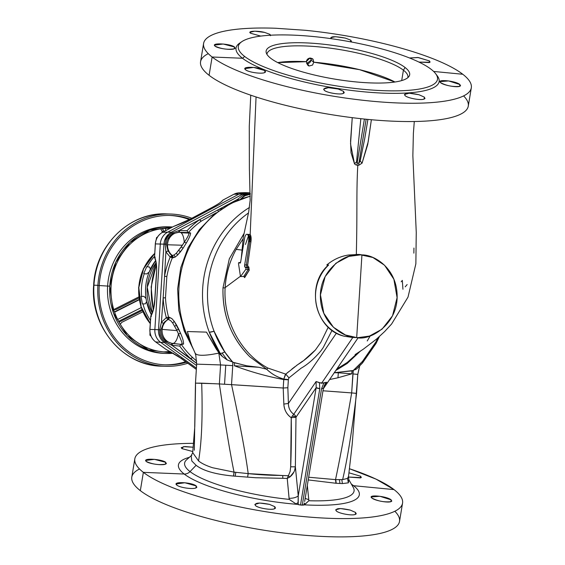 <?xml version="1.0" encoding="UTF-8"?>
<svg xmlns="http://www.w3.org/2000/svg" width="565" height="565" viewBox="0 0 565 565"><rect width="100%" height="100%" fill="white"/><g stroke="black" fill="none" stroke-linecap="round" stroke-linejoin="round"><path stroke-width="0.85" d="M151.321 314.776L146.589 301.604L146.045 298.56C144.76 289.442 145.784 280.628 149.125 272.118L155.552 260.684A47.898 44.338 91.8 0 0 150.347 269.307L149.591 267.061L147.31 266.729A49.035 45.398 -88.2 0 1 154.506 256.432A49.035 45.398 91.8 0 0 147.31 266.729L146.716 266.708L143.715 273.622L146.589 273.969L149.125 272.118A47.898 44.338 91.8 0 0 146.045 298.56L143.983 296.371L141.653 296.441A49.035 45.398 -88.2 0 1 144.308 273.637A49.035 45.398 91.8 0 0 141.653 296.441L141.059 296.427L142.387 303.899L145.311 303.85L146.589 301.604A47.898 44.338 91.8 0 0 151.321 314.776M156.018 262.803L147.239 287.267L152.176 312.89A46.182 42.756 -88.2 0 1 156.018 262.803M150.445 320.355A49.035 45.398 -88.2 0 1 142.98 303.921A49.035 45.398 91.8 0 0 150.445 320.355M150.248 323.533L141.144 306.809L138.799 287.55L143.567 268.785L154.697 253.459A49.035 45.398 91.8 0 0 150.248 323.533M145.311 303.85L142.387 303.899L145.311 303.85L142.387 303.899L141.059 296.427L143.983 296.371L146.045 298.56L146.589 301.604L145.311 303.85M146.589 273.969L143.715 273.622L146.716 266.708L149.591 267.061L146.716 266.708L149.591 267.061L150.347 269.307L149.125 272.118L146.589 273.969M164.359 231.622L162.388 231.558L162.317 231.014L162.381 232.399L162.388 231.558L164.359 231.622M162.19 228.663L164.344 231.353L162.19 228.663M120.246 324.204L121.779 322.361L142.832 311.781L121.779 322.361L120.246 324.204M115.966 309.564L113.996 309.5L115.966 309.564L138.955 297.995L115.966 309.564M138.821 296.922L113.805 309.542M189.36 219.58A74.75 69.198 91.8 0 0 169.557 215.435A74.75 69.198 -88.2 0 1 189.36 219.58M99.221 285.417A74.75 69.198 -88.2 0 1 170.637 215.456A74.75 69.198 -88.2 0 1 190.158 219.149A74.75 69.198 91.8 0 0 99.221 285.417A74.75 69.198 91.8 0 0 186.358 362.214A74.75 69.198 -88.2 0 1 165.884 364.877A74.75 69.198 -88.2 0 1 99.221 285.417M164.803 364.835A74.75 69.198 91.8 0 0 185.652 361.692A74.75 69.198 -88.2 0 1 164.803 364.835M172.509 226.996A63.322 58.619 91.8 0 0 170.277 226.883A63.322 58.619 91.8 0 0 109.772 286.144L107.611 286.074A63.322 58.619 -88.2 0 1 168.116 226.812A63.322 58.619 91.8 0 0 107.611 286.074L109.772 286.144A63.322 58.619 91.8 0 0 166.244 353.457A63.322 58.619 91.8 0 0 173.3 353.224L148.418 349.848L127.167 335.546L113.452 312.925L109.772 286.144L115.79 262.209L129.83 242.555L149.753 230.188L172.509 226.996M164.09 353.386A63.322 58.619 -88.2 0 1 107.611 286.074L97.053 285.403L107.611 286.074A63.322 58.619 91.8 0 0 164.09 353.386L166.244 353.457M170.178 351.458A61.889 57.298 -88.2 0 1 163.956 351.903A61.889 57.298 91.8 0 0 170.178 351.458L163.949 351.903M139.181 299.457L114.497 311.859L139.181 299.457M119.053 322.142L142.281 310.489L119.053 322.142M118.608 321.323L141.928 309.599L118.608 321.323M117.661 319.486L141.222 307.628L117.661 319.486M114.603 312.17L139.23 299.754L114.603 312.17M170.679 214.029A76.176 70.519 91.8 0 0 97.9 285.325A76.176 70.519 -88.2 0 1 191.81 218.245A76.176 70.519 91.8 0 0 170.679 214.029L166.724 213.909A76.176 70.519 91.8 0 0 93.938 285.198L93.938 285.198A76.176 70.519 91.8 0 0 161.88 366.177A76.176 70.519 -88.2 0 1 93.938 285.198A76.176 70.519 -88.2 0 1 166.724 213.909C129.703 211.776 95.259 245.563 93.656 285.198C89.969 326.584 123.022 366.049 161.88 366.177L165.835 366.304A76.176 70.519 91.8 0 0 187.785 363.253A76.176 70.519 -88.2 0 1 97.9 285.325L93.938 285.198L97.9 285.325A76.176 70.519 91.8 0 0 165.835 366.304M169.818 228.43L168.08 228.281L169.818 228.43M111.093 286.229A61.889 57.298 -88.2 0 1 170.065 228.302A61.889 57.298 91.8 0 0 111.093 286.229A61.889 57.298 91.8 0 0 171.096 351.967A61.889 57.298 -88.2 0 1 166.294 352.03A61.889 57.298 -88.2 0 1 111.093 286.229M162.317 231.014L162.388 231.558L162.317 231.014M165.672 228.359L165.679 230.64L165.672 228.359M153.334 309.401A69.65 64.481 -88.2 0 1 156.336 264.985A69.65 64.481 91.8 0 0 153.334 309.401M233.726 194.346A1.427 0.473 61.9 0 1 233.783 194.289A1.427 0.473 61.9 0 1 233.861 194.275L238.946 194.113L167.678 232.151L162.593 232.314A13.92 12.889 91.8 0 0 155.396 243.896A13.92 12.889 -88.2 0 1 162.593 232.314L167.678 232.151A14.28 13.221 91.8 0 0 160.298 244.045L155.396 243.896L154.57 256.877L155.304 243.896L160.298 244.045L154.859 329.557L149.965 329.416A13.92 12.889 91.8 0 0 155.629 341.889A1.427 0.459 125.8 0 1 155.545 341.86A1.427 0.459 -54.2 0 0 155.629 341.889L165.616 349.092A1.427 0.459 125.8 0 1 165.538 349.064A1.427 0.459 125.8 0 1 165.481 348.993L155.629 341.889L160.672 342.355L196.415 368.133L160.672 342.355L155.629 341.889A13.92 12.889 -88.2 0 1 149.965 329.416L154.859 329.557A14.28 13.221 91.8 0 0 160.672 342.355L164.309 342.475L165.199 341.86L171.908 345.272L179.727 346.084A87.434 80.943 91.8 0 0 190.815 358.782L171.908 345.272L196.712 363.408L190.815 358.782L192.587 357.49A85.696 79.333 -88.2 0 1 181.245 344.375A85.696 79.333 91.8 0 0 192.587 357.49L196.698 361.091L192.587 357.49A1.907 0.558 -46.9 0 0 190.815 358.782A87.434 80.943 -88.2 0 1 179.727 346.084L180.984 344.368L183.533 344.106C183.71 341.874 182.742 338.308 180.631 333.406L174.211 321.294L171.873 318.596L168.582 317.17A85.696 79.333 -88.2 0 1 165.481 297.812L166.837 276.575A85.696 79.333 -88.2 0 1 172.353 257.802L175.009 257.167L177.565 255.105L183.039 248.261L186.379 242.922C189.091 238.381 190.504 235.061 190.596 232.964L179.825 232.293A12.854 4.859 91.8 0 1 181.068 232.766A12.854 4.859 91.8 0 1 184.239 242.244L182.424 245.238L167.53 244.772A12.854 11.9 -88.2 0 1 179.825 232.293A12.854 11.9 91.8 0 0 167.53 244.772L182.424 245.238L176.428 253.092L174.204 254.914L172.346 255.514A12.854 11.9 -88.2 0 1 167.53 244.772A12.854 11.9 91.8 0 0 172.346 255.514L171.795 255.493L168.045 250.966L166.385 244.186C166.788 239.44 168.97 235.923 172.932 233.628L179.041 232.264L189.197 232.582L188.096 232.547L187.057 230.725L179.204 230.471L199.657 219.658A87.434 80.943 91.8 0 0 187.057 230.725A87.434 80.943 -88.2 0 1 199.657 219.658L179.204 230.471L172.12 232.95L171.315 232.272L242.583 194.233L243.487 194.861L237.794 199.198L237.138 200.497L237.794 199.198L217.709 210.025L237.794 199.198L243.487 194.861L242.583 194.233L249.25 192.771M248.805 192.75L245.21 192.637A14.28 13.221 91.8 0 0 244.363 192.637A14.28 13.221 91.8 0 0 238.946 194.113L233.861 194.275L223.048 200.045A1.427 0.473 -118.1 0 0 222.97 200.066L233.861 194.275A13.92 12.889 -88.2 0 1 239.143 192.835A13.92 12.889 91.8 0 0 233.861 194.275A1.427 0.473 -118.1 0 0 233.783 194.289L222.97 200.066C221.692 201.839 218.104 204.276 212.228 207.397C218.097 204.283 221.685 201.839 222.977 200.081L222.222 200.681L222.935 200.088M196.338 369.376L181.64 358.683L165.616 349.092L181.64 358.683L196.338 369.376M150.848 315.75L149.965 329.416L150.791 316.358C153.108 312.311 154.471 306.781 154.881 299.768L156.54 273.721C157.013 266.715 156.357 261.129 154.57 256.955C156.357 261.115 157.013 266.701 156.54 273.721L154.881 299.768C154.464 306.788 153.101 312.318 150.791 316.358L151.434 314.853M162.452 232.385A1.427 0.473 61.9 0 1 162.515 232.328A1.427 0.473 61.9 0 1 162.593 232.314L173.476 226.501L190.518 218.987L212.228 207.397L190.518 218.987L173.985 226.325M149.965 329.416L149.873 329.416C149.69 334.642 151.582 338.788 155.545 341.86L165.616 349.121L177.707 355.971L196.338 369.411M155.396 243.896L154.57 256.891M173.271 226.614A1.427 0.473 61.9 0 1 173.328 226.558A1.427 0.473 61.9 0 1 173.406 226.537L162.593 232.314A1.427 0.473 -118.1 0 0 162.515 232.328C158.193 234.835 155.792 238.691 155.304 243.896M240.407 192.856A13.92 12.889 91.8 0 0 239.143 192.835L233.783 194.289M155.396 259.702L156.23 263.438M156.689 269.23L156.689 270.006M154.556 303.539L154.464 304.288M150.791 316.358L151.491 316.294M150.784 316.435L149.873 329.416M155.015 258.544L154.57 256.955L155.015 258.544M150.693 316.435L153.369 309.281L154.761 299.824L156.42 273.672C157.155 270.925 156.032 259.957 154.662 257.993L154.676 258.021M155.248 257.16L154.57 256.955M181.358 358.252L181.64 358.683L181.358 358.252M190.186 219.411L190.518 218.987L190.186 219.411M173.476 226.501L162.515 232.328M173.384 226.537L173.716 226.381C185.362 222.094 188.329 220.053 190.391 219.022L212.143 207.419C218.281 204.057 221.635 201.811 222.222 200.681L222.97 200.066M212.037 207.751L212.228 207.397M156.597 237.526L156.124 239.892L156.597 237.526L157.494 237.06L156.597 237.526M149.923 335.179L151.046 336.21L149.923 335.179L150.65 335.2L149.923 335.179L150 332.559L149.923 335.179M471.316 87.794L468.286 106.093A135.685 30.821 -170.6 0 1 355.978 118.12A135.685 30.821 -170.6 0 1 209.092 75.3L212.122 57.001A135.685 30.821 9.4 0 0 359.008 99.821A135.685 30.821 9.4 0 0 471.316 87.794A135.685 30.821 9.4 0 0 462.784 74.262A135.685 30.821 9.4 0 0 305.305 30.291L275.663 28.25A135.685 30.821 9.4 0 0 203.584 43.47A135.685 30.821 9.4 0 0 212.122 57.001L209.092 75.3A135.685 30.821 -170.6 0 1 200.561 61.769L203.584 43.47M212.122 57.001A135.685 30.821 -170.6 0 1 275.663 28.25L305.305 30.291A135.685 30.821 -170.6 0 1 462.784 74.262L433.63 71.451L462.784 74.262A135.685 30.821 -170.6 0 1 384.751 102.251A135.685 30.821 -170.6 0 1 212.122 57.001L242.512 58.266L212.122 57.001M240.923 42.347A102.929 23.377 9.4 0 0 242.512 58.266A102.929 23.377 9.4 0 0 367.589 92.137A102.929 23.377 9.4 0 0 436.328 74.7M429.209 62.588L429.859 62.284L429.442 60.921L417.881 57.489L409.547 57.983L418.39 57.559L429.442 60.921L429.16 62.602L429.442 60.921L429.859 62.284L418.919 62.072L429.209 62.588M350.568 41.761L351.211 41.464L350.787 40.164L345.335 38.095C334.551 36.125 329.925 36.301 331.471 38.632L330.793 37.686L335.476 36.704L345.335 38.095L350.787 40.164L350.519 41.782L350.787 40.164L351.211 41.464L350.568 41.761M270.466 35.729L270.042 34.401L264.582 32.403C257.068 30.425 246.785 31.068 250.662 33.264L260.762 36.096L250.662 33.271L249.984 32.304L254.723 31.181L264.582 32.403L270.042 34.401L269.901 35.256L270.042 34.401L270.466 35.729M234.249 48.809L234.906 48.442L234.503 47.008C230.831 43.738 210.307 42.41 215.074 46.16C221.388 49 227.78 49.882 234.249 48.809C230.944 50.327 217.659 48.449 215.074 46.16L214.41 45.129L223.21 44.014L234.503 47.008L234.2 48.83L234.503 47.008L234.906 48.442L234.249 48.809M459.67 86.325L460.32 85.993L459.924 84.524C455.376 80.703 435.657 78.916 440.658 82.702C446.534 85.802 452.869 87.01 459.67 86.325C456.393 87.688 443.221 85.146 440.658 82.702L440.001 81.635L448.61 80.929L459.924 84.524L459.62 86.339L459.924 84.524L460.32 85.993L459.67 86.325M264.71 72.56L265.373 72.165L264.992 70.604C260.663 66.868 240.506 65.914 245.556 69.763C248.826 72.482 262.033 74.121 264.71 72.56C261.482 74.185 248.282 72.263 245.556 69.763L244.906 68.662L253.607 67.404L264.992 70.604L264.66 72.581L264.992 70.604L265.373 72.165L264.71 72.56M343.351 93.387L344.014 92.992L343.64 91.382L338.237 89.03C327.735 86.982 323.074 87.391 324.254 90.252C326.443 92.738 340.575 95.061 343.351 93.387C340.13 94.998 326.994 92.872 324.254 90.252L323.611 89.108L328.371 87.688L338.237 89.03L343.64 91.382L343.301 93.402L343.64 91.382L344.014 92.992L343.351 93.387M424.11 99.08L424.767 98.713L424.386 97.145L418.99 94.743C408.686 92.498 404.039 92.787 405.07 95.612C407.195 97.957 420.247 100.634 424.11 99.08C420.847 100.605 407.598 98.169 405.07 95.612L404.427 94.475L409.187 93.204L418.99 94.743L424.386 97.145L424.061 99.101L424.386 97.145L424.767 98.713L424.11 99.08M311.117 59.219L309.655 58.089L311.117 59.219M394.024 489.601L375.993 479.113L349.544 468.759A135.685 30.821 -170.6 0 1 394.024 489.601L353.549 485.695A91.671 20.82 9.4 0 0 351.381 484.134A91.671 20.82 -170.6 0 1 353.549 485.695L394.024 489.601A135.685 30.821 -170.6 0 1 315.99 517.596A135.685 30.821 -170.6 0 1 143.362 472.347L140.332 490.646A135.685 30.821 -170.6 0 1 131.8 477.107L134.83 458.815A135.685 30.821 9.4 0 0 143.362 472.347A135.685 30.821 9.4 0 0 290.248 515.16A135.685 30.821 9.4 0 0 402.555 503.132A135.685 30.821 9.4 0 0 394.024 489.601M402.555 503.132L399.526 521.431A135.685 30.821 -170.6 0 1 287.225 533.459A135.685 30.821 -170.6 0 1 140.332 490.646L143.362 472.347A135.685 30.821 -170.6 0 1 193.604 443.348A135.685 30.821 9.4 0 0 134.83 458.815M139.52 468.992A135.685 30.821 9.4 0 0 140.332 490.646A135.685 30.821 9.4 0 0 307.099 535.451A135.685 30.821 9.4 0 0 394.836 511.254M266.955 54.36A71.416 16.223 -170.6 0 1 266.998 53.972A71.416 16.223 -170.6 0 1 326.104 47.637A71.416 16.223 -170.6 0 1 403.417 70.173L401.694 80.583L403.417 70.173A71.416 16.223 -170.6 0 1 407.909 77.299A71.416 16.223 -170.6 0 1 407.824 77.68A71.416 16.223 9.4 0 0 403.417 70.173A71.416 16.223 9.4 0 0 325.271 47.545A71.416 16.223 9.4 0 0 266.955 54.36M306.287 61.684A71.416 16.223 9.4 0 0 277.754 62.602L306.287 61.684L309.048 66.013L312.551 65.081L313.759 62.199L313.102 59.36L309.888 58.047L306.287 61.684C306.76 59.643 307.953 58.428 309.888 58.047L312.473 58.718L313.102 59.36L313.759 62.199L359.587 69.672L394.942 82.003A71.416 16.223 9.4 0 0 313.759 62.199L311.068 60.116A4.047 3.63 127.7 0 0 310.849 58.047A4.047 3.63 -52.3 0 1 311.068 60.116L313.759 62.199L312.551 65.081L309.048 66.013L307.911 65.427L306.287 61.684M344.014 336.168C314.867 329.586 305.206 285.014 328.427 265.049A2.853 0.791 46.6 0 1 328.653 264.985A41.422 38.342 91.8 0 0 316.527 305.813A41.422 38.342 91.8 0 0 344.29 336.231L343.704 336.069M163.984 243.466L163.935 244.158L165.157 244.165L165.891 251.884L164.535 276.228L165.891 251.884L170.171 257.075A87.434 80.943 91.8 0 0 164.535 276.228L163.158 297.889A87.434 80.943 91.8 0 0 166.322 317.65L161.421 322.22L163.158 297.889L161.421 322.22L159.718 329.798L154.859 329.557L158.497 329.678L163.935 244.158L158.497 329.678L159.718 329.798C159.415 334.777 161.244 338.795 165.199 341.86L164.309 342.475L196.585 365.52L164.309 342.475L160.672 342.355A14.28 13.221 -88.2 0 1 154.859 329.557L160.298 244.045L163.935 244.158L160.298 244.045A14.28 13.221 -88.2 0 1 167.678 232.151L171.315 232.272L167.678 232.151L238.946 194.113L242.583 194.233L171.315 232.272L172.12 232.95C167.946 235.245 165.623 238.981 165.157 244.165L163.935 244.158C164.38 238.776 166.837 234.814 171.315 232.272M188.371 232.554A85.696 79.333 -88.2 0 1 201.253 221.134L216.211 212.772L201.253 221.134L199.657 219.658L217.709 210.025L199.657 219.658A1.907 0.586 -125.5 0 0 201.253 221.134A85.696 79.333 91.8 0 0 188.371 232.554M222.172 208.499A87.434 80.943 91.8 0 0 217.709 210.025A87.434 80.943 -88.2 0 1 222.172 208.499M250.323 193.555L243.487 194.861L250.323 193.555M401.178 281.787L402.322 280.367L402.944 289.266M362.08 163.137L367.737 144.449L371.375 119.731L368.203 141.737L362.08 163.137L358.591 165.361L362.08 163.137L360.18 161.004L358.895 163.151L357.137 163.031L364.411 119.053L357.137 163.031L356.543 161.858L360.837 118.671L356.543 161.858L354.516 163.836L355.512 164.754L357.779 165.291C356.247 194.537 357.454 206.493 356.324 254.737C357.454 206.493 356.247 194.537 357.779 165.291L355.512 164.754L354.516 163.836L351.02 152.727L350.561 140.946L352.249 117.661L350.54 143.934L354.516 163.836L356.543 161.858L357.137 163.031L356.96 165.248L357.137 163.031L358.895 163.151L366.162 119.236L358.591 165.361L358.895 163.151L360.18 161.004L362.08 163.137M347.277 362.448L336.811 368.994L347.277 362.448L358.358 352.461L347.277 362.448M250.182 234.433L256.058 96.961L250.182 234.433L247.88 234.404L250.182 234.433L250.924 241.891C251.376 238.557 251.128 236.071 250.182 234.433M247.668 265.155L250.924 241.891L247.668 265.155L246.411 264.929L246.954 267.464L247.802 268.022L248.19 269.477L243.798 276.454L240.492 276.568L238.543 263.919A0.953 0.36 93.9 0 1 238.635 262.866A0.953 0.36 93.9 0 1 239.037 262.541L239.73 263.078L240.697 261.757L244.56 238.43A5.714 2.161 93.9 0 1 247.456 234.482A5.714 2.161 93.9 0 1 248.544 241.516L244.68 264.844L245.041 267.189L245.733 267.725A0.953 0.36 93.9 0 1 245.945 268.523A0.953 0.36 93.9 0 1 245.711 269.47L240.492 276.568L243.79 276.454L248.19 269.477L245.711 269.47L248.19 269.477L247.802 268.022L245.041 267.189L246.954 267.464L246.411 264.929L244.68 264.844L246.411 264.929L249.681 241.573L246.411 264.929L247.668 265.155L248.028 266.511L247.668 265.155M248.868 267.061L248.028 266.511L246.954 267.464L248.028 266.511L248.868 267.061L247.802 268.022L248.868 267.061L249.229 270.225L248.868 267.061M244.567 277.147L249.229 270.225L248.19 269.477L249.229 270.225L244.638 277.648L243.798 276.454L244.638 277.648L244.398 276.786M225.131 287.627L240.443 276.25L225.131 287.627C225.845 274.329 229.517 261.581 236.156 249.377L241.799 250.062L236.156 249.377L243.056 238.854L236.156 249.377C229.665 261.305 225.993 274.053 225.131 287.627L225.131 287.627M225.11 287.981L225.11 287.981C223.246 320.638 240.711 353.485 267.951 368.098C239.362 352.68 223.203 318.759 225.11 287.981M304.175 360.082L315.397 349.996L320.948 342.143L328.237 327.163L320.948 342.143L315.397 349.996C309.669 356.084 303.772 360.964 297.706 364.644L285.777 374.122L267.951 368.098L266.631 369.22C271.32 373.79 277.041 377.081 283.807 379.101L283.213 388.014A149.676 1.935 -176.4 0 0 231.537 384.652L232.957 362.264L234.574 362.772L234.383 365.753C250.811 371.904 267.273 376.502 283.757 379.56C267.302 376.516 250.846 371.911 234.383 365.753L258.897 367.285L266.631 369.22L258.897 367.285L246.601 365.767L232.957 362.264A97.222 90.005 -88.2 0 1 232.808 362.094A97.222 90.005 -88.2 0 1 214.191 331.252L214.086 331.288A97.307 90.082 -88.2 0 1 248.466 212.97A97.307 90.082 91.8 0 0 214.086 331.288A9.52 1.469 159.4 0 1 211.515 331.945A9.52 1.469 159.4 0 1 210.851 332.072A9.52 1.469 159.4 0 1 209.29 332.22A99.977 92.561 91.8 0 0 220.258 353.464A99.977 92.561 91.8 0 0 222.462 356.593L218.408 352.228L206.479 332.135L187.382 331.528L189.55 340.681L193.626 349.749L189.55 340.681A99.977 92.561 -88.2 0 1 185.56 331.471L189.55 340.681L190.271 341.309L187.382 331.528L206.479 332.135L216.812 349.989M355.081 254.667L348.64 255.013C340.723 256.157 333.456 259.462 326.831 264.921L327.644 265.818M245.457 244.468L248.798 234.856L245.457 244.468M325.899 382.985L323.971 386.192L326.655 382.265L321.563 383.261L352.835 337.453L321.563 383.261L316.103 381.537L293.744 414.286C290.198 411.574 288.418 407.965 288.397 403.459L336.429 333.11L288.397 403.459L287.853 387.752L288.376 379.546L288.955 377.872L301.004 368.274C307.861 364.347 314.564 358.457 321.111 350.597L323.237 347.546L332.043 330.341L323.237 347.546L321.111 350.597C314.592 358.429 307.89 364.319 301.004 368.274L288.955 377.872L285.777 374.122L288.553 371.791M184.352 331.168L184.204 330.765M184.713 331.351L185.56 331.471A17.141 2.641 159.4 0 1 184.225 330.984L184.303 331.111M184.381 330.341L184.776 331.373M343.986 336.161L351.691 337.362M357.977 337.644L352.835 337.453L357.977 337.644L369.418 336.083L381.989 329.226L392.506 315.842L397.089 297.635L393.876 279.23L384.567 265.253L372.879 257.492L360.611 254.843L348.852 256.397L335.928 263.241L325.129 276.624L320.447 294.824L323.787 313.229L333.392 327.22L345.434 334.989L356.692 337.58L352.835 337.453L355.265 337.531M375.88 342.708A9.52 1.688 -152 0 0 375.654 342.411L375.654 342.411A97.307 90.082 91.8 0 0 377.929 337.863A97.307 90.082 -88.2 0 1 375.654 342.411L375.619 342.369A97.222 90.005 -88.2 0 1 353.266 370.393A97.222 90.005 -88.2 0 1 353.09 370.534L334.261 372.731L338.343 372.787L337.941 377.78L329.621 379.525L337.842 377.808L351.769 373.832L351.96 370.859L353.09 370.534L351.67 392.922A149.676 1.935 -176.4 0 0 322.982 390.782L351.67 392.922C345.18 430.7 339.798 459.599 335.525 479.621L308.667 477.234L335.483 479.621L335.963 483.266L342.397 483.584L348.351 482.849L348.88 479.77L348.351 482.849L342.397 483.584L335.963 483.266L308.222 479.925L335.963 483.266L335.525 479.621C339.798 459.599 345.18 430.7 351.67 392.922L356.579 393.395C352.002 430.615 347.362 459.352 342.644 479.607L335.525 479.621L336.21 483.273L335.73 479.621L339.431 479.664L339.953 483.492L339.431 479.664L341.818 479.621L342.397 483.584L341.818 479.621L342.644 479.607C347.362 459.352 352.002 430.615 356.579 393.395L353.549 393.07M337.941 377.78L338.343 372.787L351.769 373.832L337.941 377.78M195.871 383.24L195.469 383.261L195.871 383.24L195.469 383.261L194.318 450.227M214.644 383.713L195.497 383.134L195.497 388.466L195.497 383.134L201.691 383.162C202.757 416.285 201.712 442.218 198.555 460.948L192.707 452.622L198.555 460.948C201.712 442.218 202.757 416.285 201.691 383.162L219.368 383.946C224.898 421.864 229.786 451.258 234.037 472.128L212.652 467.749C206.416 465.758 201.719 463.491 198.555 460.948C201.698 463.477 206.395 465.744 212.652 467.749L234.037 472.128C229.786 451.258 224.898 421.864 219.368 383.946L231.537 384.652C239.913 423.453 245.464 453.109 248.197 473.611L234.037 472.128L233.472 476.055L255.747 477.743L287.232 478.414L289.195 499.375A85.866 19.5 -170.6 0 1 190.031 471.598A85.866 19.5 -170.6 0 1 186.627 459.762A85.866 19.5 9.4 0 0 190.031 471.598L196.112 465.306L190.031 471.598A7.62 6.837 -52.3 0 1 184.204 474.035L143.362 472.347L184.204 474.035A91.671 20.82 9.4 0 0 297.31 504.347L300.516 505.032L319.783 388.635L319.437 382.759L323.809 383.063L321.549 388.755L302.275 505.152L300.516 505.032L304.288 504.827A91.671 20.82 9.4 0 0 353.549 485.695A7.62 6.837 -52.3 0 1 352.094 485.392A7.62 6.837 127.7 0 0 353.549 485.695A91.671 20.82 -170.6 0 1 304.288 504.827L308.886 500.731L307.311 485.427L308.794 499.693L305.164 498.408L308.794 499.693L308.886 500.731A85.866 19.5 9.4 0 0 353.217 487.341A85.866 19.5 -170.6 0 1 308.886 500.731L304.86 504.51L304.373 503.034L303.913 505.011L302.275 505.152L321.549 388.755L323.187 388.162L321.549 388.755L323.809 383.063L326.655 382.265L325.221 383.833M248.197 473.611C245.464 453.109 239.913 423.453 231.537 384.652L283.213 388.014L283.842 404.081C284.28 410.028 286.745 414.576 291.243 417.712C291.484 435.149 291.293 451.506 290.671 466.796L290.12 471.493L288.383 475.73L278.453 475.405C268.594 475.299 258.509 474.699 248.197 473.611L282.754 475.525L282.825 478.308L255.747 477.743L233.472 476.055C215.512 474.346 203.061 470.765 196.112 465.306C203.245 470.815 215.703 474.402 233.472 476.055L234.185 472.142L235.838 472.319L235.153 476.196L235.838 472.319L248.134 473.604L247.611 477.178L248.197 473.611M347.531 478.407L342.644 479.607L347.531 478.407L348.351 482.849L347.531 478.407L348.478 476.45L347.531 478.407M295.989 417.217L316.153 387.682L298.242 495.872L295.368 466.824L295.989 417.217A3.807 2.966 34.3 0 0 293.744 414.286L316.103 381.537L316.153 387.682L295.989 417.217L295.368 466.824L290.671 466.796L291.243 417.712L295.989 417.217A3.807 0.862 9.4 0 0 292.289 416.073L293.744 414.286L292.289 416.073A3.807 0.862 -170.6 0 1 295.989 417.217L291.243 417.712L292.289 416.073L291.243 417.712C286.617 414.35 284.153 409.809 283.842 404.081L288.397 403.459C288.454 408.036 290.233 411.645 293.744 414.286M189.402 457.318A91.671 20.82 9.4 0 0 184.204 474.035A91.671 20.82 -170.6 0 1 189.402 457.318M193.251 447.219L183.477 446.654L181.902 448.61L192.82 451.541L181.902 448.61L181.231 447.65L184.875 446.541L193.251 447.219M146.314 461.499L145.65 460.475L154.45 459.352L165.743 462.347L166.145 463.787L165.496 464.148L166.145 463.787L165.743 462.347C162.07 459.077 141.547 457.756 146.321 461.499C152.635 464.345 159.026 465.228 165.496 464.148C162.19 465.666 148.906 463.794 146.321 461.499M360.449 477.926L361.091 477.623L360.682 476.26L349.022 472.82L360.682 476.26L360.399 477.941L360.682 476.26L361.091 477.623L348.457 477.044L360.449 477.926M390.909 501.664L391.566 501.332L391.164 499.863C386.615 496.049 366.904 494.262 371.897 498.04C377.773 501.148 384.108 502.356 390.909 501.664C387.625 503.027 374.461 500.484 371.897 498.04L371.24 496.974L379.857 496.268L391.164 499.863L390.867 501.685L391.164 499.863L391.566 501.332L390.909 501.664M355.35 514.418L356.007 514.051L355.625 512.483L350.229 510.082C339.918 507.843 335.278 508.133 336.309 510.951C338.442 513.303 351.494 515.972 355.35 514.418C352.094 515.944 338.845 513.514 336.309 510.951L335.666 509.814L340.427 508.542L350.229 510.082L355.625 512.483L355.3 514.44L355.625 512.483L356.007 514.051L355.35 514.418M274.597 508.726L275.254 508.331L274.88 506.72L269.477 504.368C258.975 502.327 254.314 502.73 255.5 505.59L255.5 505.59C257.689 508.083 271.829 510.4 274.597 508.726C271.377 510.336 258.24 508.218 255.5 505.59L254.857 504.446L259.603 503.027L269.477 504.368L274.88 506.72L274.548 508.747L274.88 506.72L275.254 508.331L274.597 508.726M195.956 487.906L196.613 487.51L196.232 485.949C191.902 482.206 171.739 481.26 176.803 485.102C180.08 487.828 193.279 489.459 195.956 487.906C192.729 489.53 179.529 487.602 176.803 485.102L176.153 484L184.847 482.743L196.232 485.949L195.9 487.92L196.232 485.949L196.613 487.51L195.956 487.906M191.81 455.305L191.45 455.538M186.627 459.762L191.154 455.771L191.825 460.998L196.112 465.306L191.825 460.998L191.154 455.771L192.707 452.65L194.798 426.511L195.497 388.466M208.273 53.647A135.685 30.821 9.4 0 0 209.092 75.3A135.685 30.821 9.4 0 0 375.852 120.112A135.685 30.821 9.4 0 0 463.597 95.916M185.56 331.471A99.977 92.561 -88.2 0 1 250.302 196.203A99.977 92.561 91.8 0 0 185.56 331.471M249.476 207.447A99.977 92.561 91.8 0 0 209.29 332.22A99.977 92.561 -88.2 0 1 249.476 207.447M243.875 233.74L229.319 258.805L222.991 287.868C222.215 314.853 231.149 337.814 249.801 356.769L266.631 369.22L249.801 356.769C231.29 338.117 222.349 315.15 222.991 287.868L225.117 287.91L222.991 287.825L229.305 258.834L243.875 233.74M165.743 462.347L165.446 464.169L165.743 462.347M166.407 463.371L166.145 463.787M196.881 487.058L196.613 487.51M275.522 507.871L275.254 508.331M356.268 513.613L356.007 514.051M391.82 500.929L391.566 501.332M361.346 477.248L361.091 477.623M335.78 370.513L347.171 363.472L360.35 351.162L347.171 363.472L335.78 370.513M221.07 364.969L220.576 364.941L218.832 353.16L222.462 356.593L227.187 359.912L232.603 362.024A97.307 90.082 -88.2 0 1 224.757 351.96A97.307 90.082 -88.2 0 1 214.086 331.288L224.757 351.96L222.123 353.097L220.258 353.464L209.29 332.22L214.191 331.252C218.57 342.828 224.771 353.111 232.808 362.094L232.745 365.647L232.808 362.094L232.745 365.647L229.418 365.442M355.194 369.715L356.218 369.185M352.68 393L351.67 392.922L353.266 370.393A35.793 33.137 91.8 0 0 352.878 373.917L357.8 374.411L359.559 366.141L357.786 374.39L352.878 373.917L353.266 370.393C362.363 362.582 369.814 353.238 375.619 342.369L362.462 361.438L362.631 362.765L356.755 368.832L353.408 370.343L362.462 361.438L375.548 342.503L376.106 343.28A9.52 1.688 -152 0 0 376.085 343.11M225.986 365.237L225.124 365.188M232.603 362.024L227.187 359.912L222.123 353.097L224.757 351.96L232.603 362.024M218.408 352.228L219.058 353.111L212.066 354.375C201.592 355.957 195.907 355.449 195.003 352.857L195.773 355.237L196.677 364.143L195.773 355.237L196.669 364.15L195.462 383.261L195.878 383.183L195.476 383.042L195.878 383.183L195.476 383.042L196.669 364.15M191.613 345.046L190.271 341.309L191.613 345.046M193.025 348.443L195.003 352.857C195.907 355.449 201.592 355.957 212.066 354.375L218.832 353.16L220.576 364.941L196.677 364.143L195.469 383.261M192.481 347.214L191.938 345.914L192.481 347.214M222.123 353.097L227.187 359.912L222.462 356.593L220.258 353.464L222.123 353.097M362.462 361.438L353.408 370.343M362.511 362.956L356.748 368.832L362.511 362.956L376.064 343.414L379.405 336.528M357.786 374.39L356.579 393.395L357.786 374.39M196.677 364.143L220.576 364.941L219.368 383.946L218.351 383.896M224.545 384.228L225.753 365.223L232.745 365.647L231.537 384.652L219.368 383.946L220.576 364.941L225.753 365.223L224.545 384.228M351.96 370.859L351.769 373.832L335.328 372.554L351.96 370.859M258.897 367.285L234.383 365.753L234.574 362.772L246.601 365.767L258.897 367.285M190.271 341.309L189.55 340.681L187.382 331.528L190.271 341.309M435.608 73.648L437.225 75.781A102.929 23.377 -170.6 0 1 365.604 91.961A102.929 23.377 -170.6 0 1 242.512 58.266A102.929 23.377 -170.6 0 1 239.73 43.081L241.947 41.584A100.93 22.925 9.4 0 0 244.673 56.472L242.512 58.266L244.673 56.472A100.93 22.925 9.4 0 0 365.378 89.517A100.93 22.925 9.4 0 0 435.608 73.648A100.93 22.925 9.4 0 0 431.137 69.311A100.93 22.925 9.4 0 0 333.527 39.006A100.93 22.925 9.4 0 0 241.947 41.584M244.673 56.472A100.93 22.925 -170.6 0 1 302.72 35.651A100.93 22.925 -170.6 0 1 431.137 69.311A100.93 22.925 -170.6 0 1 373.091 90.132A100.93 22.925 -170.6 0 1 244.673 56.472M270.713 58.266A72.744 16.519 9.4 0 0 363.267 82.525A72.744 16.519 9.4 0 0 405.098 67.517A72.744 16.519 9.4 0 0 312.551 43.258A72.744 16.519 9.4 0 0 270.713 58.266A72.744 16.519 -170.6 0 1 266.27 52.849A72.744 16.519 -170.6 0 1 322.502 44.127A72.744 16.519 -170.6 0 1 405.098 67.517L403.417 70.173L405.098 67.517A72.744 16.519 -170.6 0 1 408.954 76.473A72.744 16.519 -170.6 0 1 345.589 80.731A72.744 16.519 -170.6 0 1 270.713 58.266M430.106 61.91L429.859 62.284M460.581 85.59L460.32 85.993M351.465 41.104L351.211 41.464M235.167 48.032L234.906 48.442M265.635 71.713L265.373 72.165M344.283 92.526L344.014 92.992M425.028 98.275L424.767 98.713M158.652 333.237L159.874 337.15M160.679 338.619L161.752 340.102M163.772 342.072L164.309 342.475C160.192 339.325 158.257 335.059 158.497 329.678M168.518 234.235L164.549 240.598M247.435 192.785L245.726 193.046M243.162 193.936L238.946 194.113L245.662 192.658M352.835 337.453L344.29 336.231A41.422 38.342 -88.2 0 1 316.527 305.813A41.422 38.342 -88.2 0 1 328.653 264.985L326.831 264.921C333.35 259.512 340.624 256.206 348.64 255.013L360.611 254.843M294.895 415.162L295.587 416.101M287.853 387.752L283.213 388.014L283.757 379.56L288.355 379.821L287.853 387.752L288.397 403.459L283.842 404.081L283.213 388.014L287.839 387.752M288.355 379.821L283.757 379.56L283.807 379.101L288.355 379.821M291.794 369.157L294.881 366.742M296.413 365.583L302.628 361.183M325.03 384.101L323.371 388.445L304.655 501.487M316.153 387.682A2.853 0.65 9.4 0 0 319.783 388.635L300.516 505.032L298.221 504.616L298.242 495.872L316.153 387.682L316.103 381.537L319.437 382.759L319.783 388.635L316.153 387.682M367.907 119.406L364.743 138.545L360.18 161.004L364.792 138.227M195.878 383.183L195.476 383.042M293.906 472.001L289.831 477.03L288.383 475.73L290.12 471.493L290.671 466.796L295.368 466.824L294.746 469.699M288.383 475.73L289.831 477.03L287.232 478.414L288.383 475.73L287.232 478.414L289.831 477.03C293.115 474.381 294.965 470.984 295.368 466.824L298.242 495.872C296.307 497.475 293.249 498.295 289.075 498.337L287.232 478.414L282.825 478.308L282.754 475.525L288.383 475.73M289.195 499.375L289.075 498.337C293.249 498.295 296.307 497.475 298.242 495.872L298.073 502.603L296.032 503.902L289.195 499.375L296.032 503.902L298.073 502.603L298.221 504.616L296.032 503.902L297.31 504.347A91.671 20.82 -170.6 0 1 184.204 474.035A7.62 6.837 127.7 0 0 190.031 471.598A85.866 19.5 9.4 0 0 289.195 499.375M353.217 487.341L348.88 479.77L348.471 476.945M304.86 504.51L303.913 505.011L304.373 503.034L304.86 504.51M266.631 369.22L267.951 368.098L285.777 374.122L283.807 379.101C277.471 377.335 271.744 374.037 266.631 369.22M285.777 374.122L288.955 377.872L288.376 379.546L283.807 379.101L285.205 374.863M367.229 340.956L370.287 335.801M181.068 232.766A12.854 4.859 -88.2 0 0 179.825 232.293L188.159 232.547L188.964 233.013L181.068 232.766L188.993 233.091C188.88 234.892 187.29 237.943 184.239 242.244A12.854 4.859 -88.2 0 0 181.068 232.766M176.993 330.617L178.42 333.837A12.854 4.845 96.1 0 1 172.763 343.449A12.854 11.9 -88.2 0 1 162.148 329.388L176.993 330.617L162.148 329.388A12.854 11.9 -88.2 0 1 168.292 319.402L170.708 320.68L172.728 323.053L176.993 330.617L176.725 330.052L178.731 329.155L180.631 333.406C182.735 338.28 183.703 341.846 183.533 344.106L181.937 343.866L181.054 344.332L182.149 344.403L180.984 344.368L171.979 343.421L166.096 341.26C162.466 338.47 160.75 334.685 160.933 329.904L163.44 323.371L167.734 319.387L168.292 319.402A12.854 11.9 91.8 0 0 162.148 329.388A12.854 11.9 91.8 0 0 172.763 343.449L181.054 344.332L172.763 343.449A12.854 4.845 -83.9 0 0 178.42 333.837L181.944 342.341L181.937 343.866L181.944 342.341L178.42 333.837L180.631 333.406L178.42 333.837L176.993 330.617M241.714 198.711A12.854 11.9 -88.2 0 1 250.323 194.254L245.372 195.631M250.288 194.233L244.37 195.504L240.556 199.134L244.37 195.504L250.126 194.226M181.054 344.332L181.937 343.866L182.968 344.198L181.118 344.332M174.776 326.316L176.534 324.953L178.731 329.155L176.725 330.052L172.728 323.053L174.211 321.294L176.534 324.953L174.776 326.316M174.211 321.294L172.728 323.053L170.708 320.68L168.292 319.402L169.14 317.191L171.873 318.596L174.211 321.294M169.677 253.466L171.795 255.493L172.353 257.802A1.907 1.766 91.8 0 0 171.795 255.493L172.346 255.514A1.907 1.766 -88.2 0 1 172.911 257.824L172.353 257.802A85.696 79.333 91.8 0 0 166.837 276.575L165.481 297.812A85.696 79.333 91.8 0 0 168.582 317.17L169.14 317.191A1.907 1.766 -88.2 0 1 168.292 319.402L167.734 319.387A1.907 1.766 91.8 0 0 168.582 317.17L166.322 317.65A87.434 80.943 -88.2 0 1 163.158 297.889L164.535 276.228A87.434 80.943 -88.2 0 1 170.171 257.075L165.891 251.884L165.157 244.165C165.587 239.101 167.911 235.365 172.12 232.95L179.204 230.471L187.057 230.725L188.096 232.547L179.748 232.286L179.204 230.471L179.748 232.286L179.041 232.264L178.575 230.605L179.041 232.264L172.932 233.628L172.12 232.95L172.932 233.628L167.636 239.249M174.204 254.907L175.03 257.146L172.911 257.824L172.346 255.514L174.204 254.907L176.428 253.092L177.565 255.105L175.03 257.146L174.204 254.907M178.851 250.316L180.313 251.99L177.565 255.105L176.428 253.092L181.294 246.954L183.074 248.212L180.313 251.99L178.851 250.316M181.294 246.954L184.239 242.244L186.379 242.922L183.074 248.212L181.294 246.954M190.596 232.964C190.49 235.097 189.077 238.416 186.379 242.922L184.239 242.244C187.312 237.907 188.894 234.856 188.993 233.091L190.596 232.964M188.978 233.041L188.159 232.547L190.045 232.844L188.978 233.041M244.37 195.504L243.487 194.861L244.37 195.504M238.854 199.791L237.794 199.198L238.854 199.791M218.309 211.19A1.907 0.671 69.4 0 1 217.709 210.025L218.309 211.19M166.936 241.064L166.385 244.186L165.157 244.165L166.385 244.186L168.045 250.966L165.891 251.884L168.045 250.966M171.795 255.493L170.171 257.075L171.795 255.493M172.509 257.153A1.907 0.431 9.4 0 0 170.552 256.567A1.907 0.431 -170.6 0 1 172.509 257.153M172.353 257.802L170.171 257.075L172.353 257.802M166.837 276.575L164.535 276.228L166.837 276.575M165.481 297.812L163.158 297.889L165.481 297.812M168.653 317.841A1.907 0.431 9.4 0 0 167.353 317.368L168.582 317.17L167.734 319.387L166.322 317.65L167.353 317.368A1.907 0.431 -170.6 0 1 168.653 317.841M165.354 321.132L163.44 323.371L161.421 322.22L166.322 317.65L167.734 319.387M163.44 323.371L160.933 329.904L159.718 329.798L161.421 322.22L163.44 323.371M160.933 329.904C160.743 334.671 162.459 338.456 166.096 341.26L165.199 341.86C161.329 338.887 159.5 334.868 159.718 329.798L160.933 329.904M166.096 341.26L171.979 343.421L171.301 345.06L165.199 341.86L166.096 341.26M171.979 343.421L172.678 343.492L171.908 345.272L171.301 345.06L171.979 343.421M180.306 345.201L179.727 346.084L171.908 345.272L172.678 343.492L180.984 344.368L180.306 345.201M244.56 238.43L240.697 261.757A1.907 0.72 93.9 0 1 239.885 263.142A1.907 0.72 93.9 0 1 239.73 263.078L239.037 262.541L240.393 262.732L239.037 262.541A0.953 0.36 -86.1 0 0 238.96 262.506A0.953 0.36 -86.1 0 0 238.607 262.951A0.953 0.36 -86.1 0 0 238.543 263.919L240.492 276.568L245.711 269.47A0.953 0.36 -86.1 0 0 245.945 268.523A0.953 0.36 -86.1 0 0 245.733 267.725L245.041 267.189A1.907 0.72 93.9 0 1 244.68 264.844L248.544 241.516L249.681 241.573L248.544 241.516A5.714 2.161 -86.1 0 0 247.456 234.482A5.714 2.161 -86.1 0 0 247.004 234.277A5.714 2.161 -86.1 0 0 244.56 238.43M247.745 234.885L248.183 234.447L247.456 234.482L248.939 235.047C249.843 236.53 250.09 238.705 249.681 241.573L250.924 241.891L249.681 241.573L248.558 234.623M248.183 234.447L247.004 234.277M326.831 264.921L328.653 264.985M356.692 337.58L361.939 254.914C373.557 254.575 394.871 266.927 396.962 292.204C399.879 323.526 370.23 341.225 356.692 337.58C344.742 337.905 322.785 325.532 320.588 300.255C317.53 268.926 348.005 251.256 361.939 254.914L356.692 337.58M306.647 63.739L311.068 60.116A4.047 3.63 -52.3 0 1 306.647 63.739M413.87 253.155L413.94 248.049M405.197 286.836L407.153 284.548M154.704 253.311L143.376 268.763L138.573 287.719L141.01 306.993L150.234 323.703M162.099 232.561L162.106 231.297L160.721 228.86M170.277 226.883L168.116 226.812M244.363 192.637L239.143 192.835M154.662 257.986L154.478 256.877M156.272 264.462L151.159 286.935L153.186 309.931M414.293 121.51L413.375 133.411L412.86 155.672L416.257 232.349L415.868 263.784L408.015 297.105L391.602 324.02L384.659 331.528L376.544 339.078L363.436 349.099L355.095 354.608M241.276 258.254L243.317 237.109L248.664 212.059L250.154 200.271L249.384 168.645L249.271 126.341L250.754 95.188M250.302 196.112L231.092 203.301L213.817 214.7L199.261 229.736L188.081 247.682L180.765 267.718L177.622 288.927L178.787 310.34L184.225 330.984L193.739 349.996M358.21 337.651L323.314 388.769M348.471 476.952L352.186 444.365L357.8 374.411L359.686 366.007M194.431 351.55L195.08 353.069M250.323 194.226L249.878 194.212M238.96 262.506L240.4 262.711"/></g></svg>
